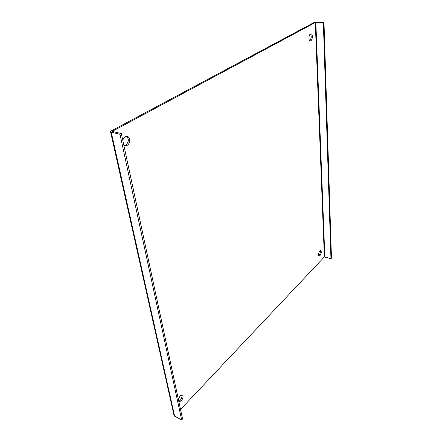 <?xml version="1.0" encoding="UTF-8"?>
<svg xmlns="http://www.w3.org/2000/svg" width="442" height="442" viewBox="0 0 442 442"><rect width="100%" height="100%" fill="white"/><g stroke="black" fill="none" stroke-linecap="round" stroke-linejoin="round"><path stroke-width="0.66" d="M123.738 144.821L125.119 145.694L127.114 145.363C130.335 143.755 130.423 136.904 127.208 136.374L125.279 136.689C124.009 137.456 123.191 138.738 122.821 140.539M124.495 145.446L125.821 145.053C128.854 142.048 129.097 139.131 126.539 136.313M178.877 401.772L181.203 400.933C183.159 398.308 183.54 396.303 182.347 394.916L180.115 395.783L178.33 399.242M178.778 401.319L180.148 400.397C181.795 398.353 182.325 396.491 181.739 394.817M320.025 255.553C321.417 253.377 321.649 251.708 320.721 250.548L319.826 250.934C318.428 253.117 318.196 254.785 319.118 255.951L320.025 255.553M318.721 255.57L319.091 255.272C320.218 253.719 320.583 252.178 320.185 250.647M310.792 40.736C312.671 39.846 312.903 33.802 311.046 33.802L310.499 33.929C308.61 34.796 308.383 40.879 310.234 40.874L310.792 40.736M309.693 40.609C311.406 38.537 311.66 36.321 310.461 33.951M112.588 131.197L315.29 22.542L323.367 23.083L324.008 22.735L316.5 22.117L314.163 22.448L111.273 130.893L110.544 131.755L111.246 132.235L119.986 134.269L121.318 133.539L112.577 131.517L112.588 131.197L112.66 131.539M324.008 22.735L331.461 258.156L330.953 258.703L324.362 256.929L180.518 409.436M121.318 133.539L182.557 418.928L181.656 419.9L174.64 416.198L174.021 415.425L110.55 131.771M323.367 23.083L330.953 258.703M181.656 419.9L119.986 134.269M315.29 22.542L324.362 256.929M315.853 22.465L324.82 256.846M111.246 132.235L174.64 416.198"/></g></svg>
